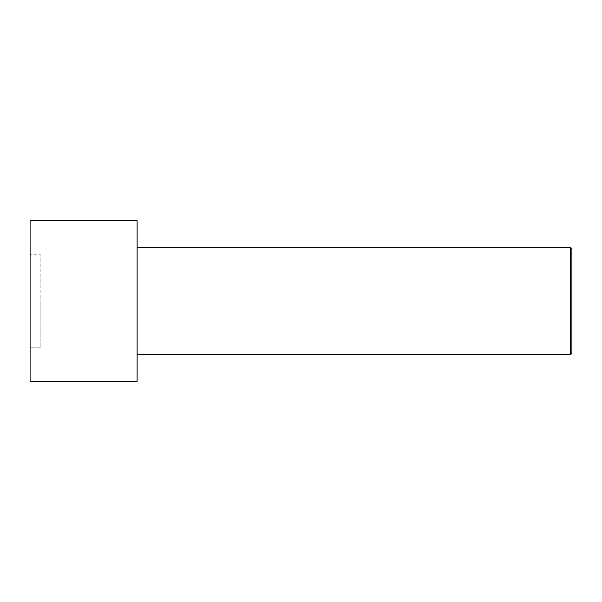 <?xml version="1.0" encoding="UTF-8"?>
<svg xmlns="http://www.w3.org/2000/svg" width="602" height="602" viewBox="0 0 602 602"><rect width="100%" height="100%" fill="white"/><g stroke="black" fill="none" stroke-linecap="round" stroke-linejoin="round"><path stroke-width="0.45" stroke-dasharray="3.01 2.26" d="M30.1 220.731L30.1 381.269M30.1 301L30.1 254.179L30.1 347.821L30.1 301L40.131 301L40.131 254.179L30.1 254.179L40.131 254.179L40.131 347.821L40.131 301L30.1 301M137.121 220.731L137.121 381.269M570.561 354.51L570.561 247.49M137.121 354.51L137.121 247.49L137.121 354.51M571.9 353.171L571.9 248.829M40.131 347.821L30.1 347.821L40.131 347.821"/><path stroke-width="0.9" d="M30.1 381.269L30.1 220.731L137.121 220.731L137.121 381.269L30.1 381.269M137.121 354.51L570.561 354.51L570.561 247.49L571.9 248.829L571.9 353.171L570.561 354.51M137.121 247.49L570.561 247.49"/></g></svg>
